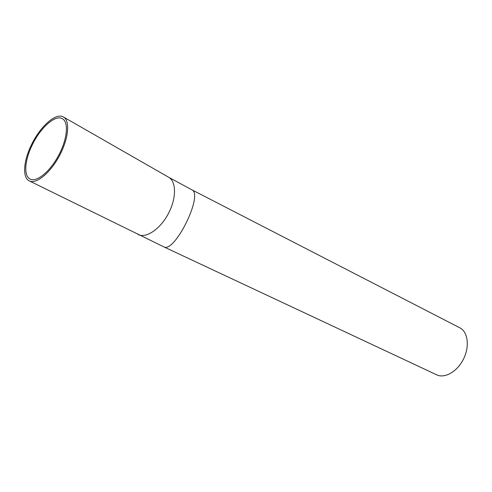 <?xml version="1.0" encoding="UTF-8"?>
<svg xmlns="http://www.w3.org/2000/svg" width="492" height="492" viewBox="0 0 492 492"><rect width="100%" height="100%" fill="white"/><g stroke="black" fill="none" stroke-linecap="round" stroke-linejoin="round"><path stroke-width="0.74" d="M31.894 145.7C39.981 128.209 55.086 114.396 62.281 118.64C68.868 121.899 67.459 138.849 58.751 155.165C50.141 171.523 36.746 182.477 30.215 179.1C23.598 176.191 24.606 160.749 31.894 145.7M31.107 145.54C39.661 127.028 55.657 112.391 63.29 116.899C70.245 120.343 68.769 138.277 59.544 155.564C50.418 172.901 36.242 184.475 29.329 180.915C22.306 177.833 23.395 161.456 31.107 145.54M459.743 327.77L459.842 327.82C467.898 331.836 469.848 346.294 463.556 358.914C457.382 371.583 444.743 378.797 436.675 374.818L163.627 246.775C174.359 254.136 204.045 193.928 191.739 189.752L168.854 177.354M63.603 117.078L168.492 177.151C176.407 181.216 176.622 198.104 168.418 213.54C160.324 229.02 146.142 238.602 138.197 234.561L138.031 234.481M163.627 246.775L29.329 180.915M459.842 327.82L191.739 189.752"/></g></svg>
